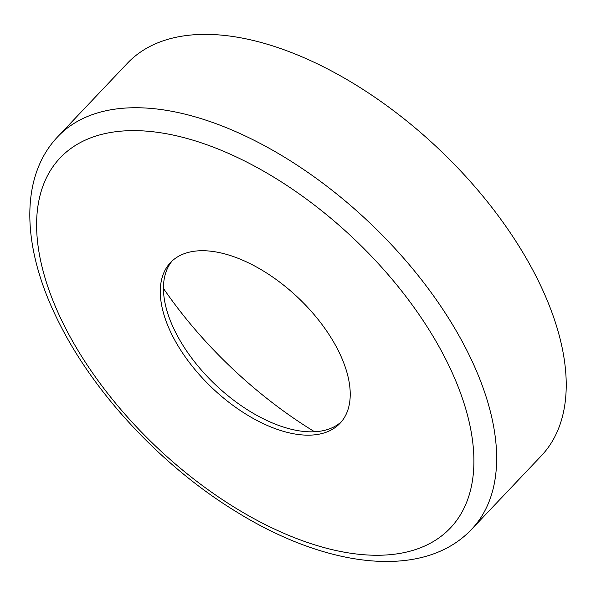 <?xml version="1.0" encoding="UTF-8"?>
<svg xmlns="http://www.w3.org/2000/svg" width="596" height="596" viewBox="0 0 596 596"><rect width="100%" height="100%" fill="white"/><g stroke="black" fill="none" stroke-linecap="round" stroke-linejoin="round"><path stroke-width="0.89" d="M536.922 277.997A285.231 152.136 43.5 0 1 541.272 455.865L471.697 529.218A285.231 152.136 43.5 0 0 467.346 351.357A285.231 152.136 43.5 0 0 260.109 143.375A285.231 152.136 43.5 0 0 57.79 136.663L127.358 63.303A285.231 152.136 43.5 0 1 329.677 70.015A285.231 152.136 43.5 0 1 536.922 277.997M341.53 421.603A116.809 62.304 43.5 0 1 258.567 416.313A116.809 62.304 43.5 0 1 175.447 332.069A116.809 62.304 43.5 0 1 172.14 260.951M172.281 335.399A116.809 62.304 43.5 0 1 170.501 262.56A116.809 62.304 43.5 0 1 253.36 265.309A116.809 62.304 43.5 0 1 338.23 350.485A116.809 62.304 43.5 0 1 340.011 423.324A116.809 62.304 43.5 0 1 257.152 420.575A116.809 62.304 43.5 0 1 172.281 335.399M314.561 431.75A279.8 149.238 43.5 0 1 163.438 288.419M446.285 360.312A268.93 143.442 43.5 0 1 361.683 554.556A268.93 143.442 43.5 0 1 64.226 325.58A268.93 143.442 43.5 0 1 148.829 131.336A268.93 143.442 43.5 0 1 446.285 360.312M57.79 136.663C18.543 177.884 22.067 250.007 59.153 322.898C94.816 394.604 163.051 467.19 236.493 511.86C327.591 568.405 423.972 579.923 471.697 529.218"/></g></svg>
